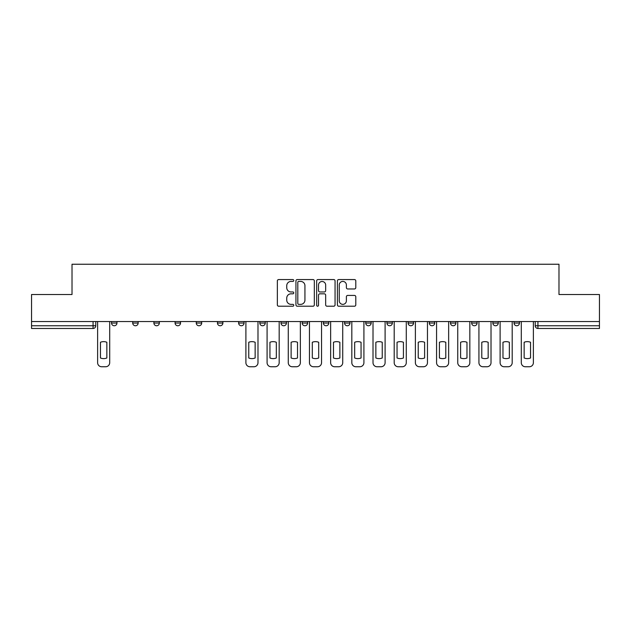 <?xml version="1.0" encoding="UTF-8"?>
<svg xmlns="http://www.w3.org/2000/svg" width="631" height="631" viewBox="0 0 631 631"><rect width="100%" height="100%" fill="white"/><g stroke="black" fill="none" stroke-linecap="round" stroke-linejoin="round"><path stroke-width="0.95" d="M293.77 280.495A0.931 0.931 0 0 0 292.839 279.565L278.681 279.565A1.333 1.333 0 0 0 277.348 280.89L277.348 304.883A1.333 1.333 0 0 0 278.681 306.216L292.839 306.216A0.931 0.931 0 0 0 293.77 305.286A0.931 0.931 0 0 0 292.839 304.355L291.009 304.355A4.267 4.267 0 0 1 286.742 300.088L286.742 298.092A4.267 4.267 0 0 1 291.009 293.825L292.839 293.825A0.931 0.931 0 0 0 293.77 292.887A0.931 0.931 0 0 0 292.839 291.956L291.009 291.956A4.267 4.267 0 0 1 286.742 287.689L286.742 285.693A4.267 4.267 0 0 1 291.009 281.426L292.839 281.426A0.931 0.931 0 0 0 293.77 280.495M471.665 321.542L471.665 323.04L477.099 323.04A2.713 2.713 0 0 1 474.378 325.754A2.713 2.713 0 0 1 471.665 323.04L471.665 321.542M450.479 321.542L450.479 323.04L455.913 323.04A2.713 2.713 0 0 1 453.2 325.754A2.713 2.713 0 0 1 450.479 323.04L450.479 321.542M344.558 321.542L344.558 323.04L349.992 323.04A2.713 2.713 0 0 1 347.279 325.754A2.713 2.713 0 0 1 344.558 323.04L344.558 321.542M302.194 321.542L302.194 323.04L307.62 323.04A2.713 2.713 0 0 1 304.907 325.754A2.713 2.713 0 0 1 302.194 323.04L302.194 321.542M281.008 321.542L281.008 323.04L286.442 323.04A2.713 2.713 0 0 1 283.721 325.754A2.713 2.713 0 0 1 281.008 323.04L281.008 321.542M259.822 321.542L259.822 323.04L265.257 323.04A2.713 2.713 0 0 1 262.543 325.754A2.713 2.713 0 0 1 259.822 323.04L259.822 321.542M238.636 321.542L238.636 323.04L244.071 323.04A2.713 2.713 0 0 1 241.357 325.754A2.713 2.713 0 0 1 238.636 323.04L238.636 321.542M217.458 321.542L217.458 323.04L222.885 323.04A2.713 2.713 0 0 1 220.172 325.754A2.713 2.713 0 0 1 217.458 323.04L217.458 321.542M196.273 323.04L196.273 321.542L196.273 323.04A2.713 2.713 0 0 0 198.986 325.754A2.713 2.713 0 0 1 196.273 323.04L201.699 323.04A2.713 2.713 0 0 1 198.986 325.754A2.713 2.713 0 0 0 201.699 323.04A2.713 2.713 0 0 1 198.986 325.754M175.087 323.04L175.087 321.542L175.087 323.04A2.713 2.713 0 0 0 177.8 325.754A2.713 2.713 0 0 1 175.087 323.04L180.521 323.04A2.713 2.713 0 0 1 177.8 325.754M153.901 323.04L153.901 321.542L153.901 323.04A2.713 2.713 0 0 0 156.622 325.754A2.713 2.713 0 0 1 153.901 323.04L159.335 323.04A2.713 2.713 0 0 1 156.622 325.754M354.456 288.959A1.333 1.333 0 0 0 355.789 287.626L355.789 280.89A1.333 1.333 0 0 0 354.456 279.565L338.729 279.565A1.333 1.333 0 0 0 337.396 280.89L337.396 304.883A1.333 1.333 0 0 0 338.729 306.216L354.456 306.216A1.333 1.333 0 0 0 355.789 304.883L355.789 296.759A1.333 1.333 0 0 0 354.456 295.426L347.72 295.426A1.333 1.333 0 0 0 346.387 296.759L346.387 300.79A3.565 3.565 0 0 1 342.822 304.355A3.565 3.565 0 0 1 339.257 300.79L339.257 284.991A3.565 3.565 0 0 1 342.822 281.426A3.565 3.565 0 0 1 346.387 284.991L346.387 287.626A1.333 1.333 0 0 0 347.72 288.959L354.456 288.959M31.55 321.542L31.55 294.519L72.021 294.519L72.021 264.239L558.979 264.239L558.979 294.519L599.45 294.519L599.45 321.542L31.55 321.542L31.55 325.754L95.778 325.754L95.778 321.542M314.333 280.89A1.333 1.333 0 0 0 313 279.565L297.272 279.565A1.333 1.333 0 0 0 295.939 280.89L295.939 304.883A1.333 1.333 0 0 0 297.272 306.216L313 306.216A1.333 1.333 0 0 0 314.333 304.883L314.333 280.89M318 279.565L333.728 279.565A1.333 1.333 0 0 1 335.061 280.89L335.061 304.883A1.333 1.333 0 0 1 333.728 306.216L327 306.216A1.333 1.333 0 0 1 325.667 304.883L325.667 295.158A1.333 1.333 0 0 0 324.334 293.825L319.862 293.825A1.333 1.333 0 0 0 318.529 295.158L318.529 305.286A0.931 0.931 0 0 1 317.598 306.216A0.931 0.931 0 0 1 316.667 305.286L316.667 280.89A1.333 1.333 0 0 1 318 279.565M535.222 321.542L535.222 325.754L599.45 325.754L599.45 328.467L537.935 328.467A2.713 2.713 0 0 1 535.222 325.754A2.713 2.713 0 0 0 537.935 328.467L537.935 321.542M599.45 321.542L599.45 325.754M93.065 321.542L93.065 328.467A2.713 2.713 0 0 0 95.778 325.754A2.713 2.713 0 0 1 93.065 328.467L31.55 328.467L31.55 325.754M519.463 321.542L519.463 323.04A2.713 2.713 0 0 1 516.75 325.754A2.713 2.713 0 0 1 514.036 323.04L519.463 323.04L519.463 321.542M514.036 321.542L514.036 323.04M498.285 321.542L498.285 323.04A2.713 2.713 0 0 1 495.564 325.754A2.713 2.713 0 0 1 492.85 323.04L498.285 323.04A2.713 2.713 0 0 1 495.564 325.754A2.713 2.713 0 0 0 498.285 323.04M492.85 321.542L492.85 323.04M477.099 321.542L477.099 323.04M455.913 321.542L455.913 323.04M434.727 321.542L434.727 323.04A2.713 2.713 0 0 1 432.014 325.754A2.713 2.713 0 0 1 429.301 323.04A2.713 2.713 0 0 0 432.014 325.754M429.301 321.542L429.301 323.04L434.727 323.04M413.542 321.542L413.542 323.04A2.713 2.713 0 0 1 410.828 325.754A2.713 2.713 0 0 1 408.115 323.04L413.542 323.04A2.713 2.713 0 0 1 410.828 325.754A2.713 2.713 0 0 0 413.542 323.04M408.115 321.542L408.115 323.04M392.364 321.542L392.364 323.04A2.713 2.713 0 0 1 389.642 325.754A2.713 2.713 0 0 1 386.929 323.04A2.713 2.713 0 0 0 389.642 325.754M386.929 321.542L386.929 323.04L392.364 323.04M371.178 321.542L371.178 323.04A2.713 2.713 0 0 1 368.457 325.754A2.713 2.713 0 0 1 365.743 323.04L371.178 323.04M365.743 321.542L365.743 323.04M349.992 321.542L349.992 323.04M328.806 321.542L328.806 323.04A2.713 2.713 0 0 1 326.093 325.754A2.713 2.713 0 0 1 323.38 323.04L328.806 323.04M323.38 321.542L323.38 323.04M307.62 321.542L307.62 323.04M286.442 321.542L286.442 323.04M265.257 321.542L265.257 323.04L265.257 321.542M244.071 321.542L244.071 323.04A2.713 2.713 0 0 1 241.357 325.754A2.713 2.713 0 0 0 244.071 323.04M222.885 321.542L222.885 323.04A2.713 2.713 0 0 1 220.172 325.754A2.713 2.713 0 0 0 222.885 323.04L222.885 321.542M201.699 321.542L201.699 323.04M180.521 321.542L180.521 323.04L180.521 321.542M159.335 321.542L159.335 323.04L159.335 321.542M132.715 321.542L132.715 323.04L138.15 323.04L138.15 321.542L138.15 323.04A2.713 2.713 0 0 1 135.436 325.754A2.713 2.713 0 0 1 132.715 323.04A2.713 2.713 0 0 0 135.436 325.754A2.713 2.713 0 0 0 138.15 323.04A2.713 2.713 0 0 1 135.436 325.754M111.537 321.542L111.537 323.04L116.964 323.04L116.964 321.542L116.964 323.04A2.713 2.713 0 0 1 114.25 325.754A2.713 2.713 0 0 1 111.537 323.04A2.713 2.713 0 0 0 114.25 325.754A2.713 2.713 0 0 0 116.964 323.04A2.713 2.713 0 0 1 114.25 325.754M298.739 281.426A0.931 0.931 0 0 0 297.808 282.357L297.808 303.416A0.931 0.931 0 0 0 298.739 304.355L300.671 304.355A4.267 4.267 0 0 0 304.939 300.088L304.939 285.693A4.267 4.267 0 0 0 300.671 281.426L298.739 281.426M325.667 285.062A3.565 3.565 0 0 0 322.102 281.497A3.565 3.565 0 0 0 318.529 285.062L318.529 290.623A1.333 1.333 0 0 0 319.862 291.956L324.334 291.956A1.333 1.333 0 0 0 325.667 290.623L325.667 285.062M100.463 342.262L100.463 357.99L100.463 342.262A8.487 8.487 0 0 1 106.852 342.262L106.852 357.99A8.487 8.487 0 0 1 100.463 357.99M97.616 362.691L97.616 321.542L97.616 362.691A4.07 4.07 0 0 0 101.686 366.761L105.629 366.761A4.07 4.07 0 0 0 109.699 362.691L109.699 321.542L109.699 362.691M106.852 342.262L106.852 357.99M101.686 366.761L105.629 366.761M269.942 342.262L269.942 357.99L269.942 342.262A8.487 8.487 0 0 1 276.323 342.262L276.323 357.99A8.487 8.487 0 0 1 269.942 357.99M267.087 362.691L267.087 321.542L267.087 362.691A4.07 4.07 0 0 0 271.164 366.761L275.1 366.761A4.07 4.07 0 0 0 279.178 362.691L279.178 321.542L279.178 362.691M291.128 342.262L291.128 357.99L291.128 342.262A8.487 8.487 0 0 1 297.509 342.262L297.509 357.99A8.487 8.487 0 0 1 291.128 357.99M288.272 362.691L288.272 321.542L288.272 362.691A4.07 4.07 0 0 0 292.35 366.761L296.286 366.761A4.07 4.07 0 0 0 300.356 362.691L300.356 321.542L300.356 362.691M312.306 342.262L312.306 357.99A8.487 8.487 0 0 0 318.694 357.99A8.487 8.487 0 0 1 312.306 357.99L312.306 342.262A8.487 8.487 0 0 1 318.694 342.262A8.487 8.487 0 0 0 312.306 342.262M318.694 342.262L318.694 357.99L318.694 342.262M309.458 362.691L309.458 321.542L309.458 362.691A4.07 4.07 0 0 0 313.528 366.761L317.472 366.761A4.07 4.07 0 0 0 321.542 362.691L321.542 321.542L321.542 362.691M333.491 342.262L333.491 357.99L333.491 342.262A8.487 8.487 0 0 1 339.872 342.262L339.872 357.99A8.487 8.487 0 0 1 333.491 357.99M330.644 362.691L330.644 321.542L330.644 362.691A4.07 4.07 0 0 0 334.714 366.761L338.65 366.761A4.07 4.07 0 0 0 342.728 362.691L342.728 321.542L342.728 362.691M354.677 342.262L354.677 357.99L354.677 342.262A8.487 8.487 0 0 1 361.058 342.262L361.058 357.99A8.487 8.487 0 0 1 354.677 357.99M351.822 362.691L351.822 321.542L351.822 362.691A4.07 4.07 0 0 0 355.9 366.761L359.836 366.761A4.07 4.07 0 0 0 363.913 362.691L363.913 321.542L363.913 362.691M375.863 342.262L375.863 357.99L375.863 342.262A8.487 8.487 0 0 1 382.244 342.262L382.244 357.99A8.487 8.487 0 0 1 375.863 357.99M373.008 362.691L373.008 321.542L373.008 362.691A4.07 4.07 0 0 0 377.086 366.761L381.021 366.761A4.07 4.07 0 0 0 385.099 362.691L385.099 321.542L385.099 362.691M397.049 342.262L397.049 357.99L397.049 342.262A8.487 8.487 0 0 1 403.43 342.262L403.43 357.99A8.487 8.487 0 0 1 397.049 357.99M394.194 362.691L394.194 321.542L394.194 362.691A4.07 4.07 0 0 0 398.271 366.761L402.207 366.761A4.07 4.07 0 0 0 406.277 362.691L406.277 321.542L406.277 362.691M418.227 342.262L418.227 357.99L418.227 342.262A8.487 8.487 0 0 1 424.616 342.262L424.616 357.99A8.487 8.487 0 0 1 418.227 357.99M415.379 362.691L415.379 321.542L415.379 362.691A4.07 4.07 0 0 0 419.449 366.761L423.393 366.761A4.07 4.07 0 0 0 427.463 362.691L427.463 321.542L427.463 362.691M439.413 342.262L439.413 357.99L439.413 342.262A8.487 8.487 0 0 1 445.794 342.262L445.794 357.99A8.487 8.487 0 0 1 439.413 357.99M436.565 362.691L436.565 321.542L436.565 362.691A4.07 4.07 0 0 0 440.635 366.761L444.571 366.761A4.07 4.07 0 0 0 448.649 362.691L448.649 321.542L448.649 362.691M248.756 342.262L248.756 357.99A8.487 8.487 0 0 0 255.137 357.99L255.137 342.262A8.487 8.487 0 0 0 248.756 342.262M245.901 321.542L245.901 362.691A4.07 4.07 0 0 0 249.979 366.761L253.914 366.761A4.07 4.07 0 0 0 257.992 362.691L257.992 321.542M276.323 342.262L276.323 357.99M271.164 366.761L275.1 366.761M297.509 342.262L297.509 357.99M292.35 366.761L296.286 366.761M313.528 366.761L317.472 366.761M339.872 342.262L339.872 357.99M334.714 366.761L338.65 366.761M361.058 342.262L361.058 357.99M355.9 366.761L359.836 366.761M382.244 342.262L382.244 357.99M377.086 366.761L381.021 366.761M403.43 342.262L403.43 357.99M398.271 366.761L402.207 366.761M424.616 342.262L424.616 357.99M419.449 366.761L423.393 366.761M445.794 342.262L445.794 357.99M440.635 366.761L444.571 366.761M460.598 342.262L460.598 357.99L460.598 342.262A8.487 8.487 0 0 1 466.979 342.262L466.979 357.99A8.487 8.487 0 0 1 460.598 357.99M457.743 362.691L457.743 321.542L457.743 362.691A4.07 4.07 0 0 0 461.821 366.761L465.757 366.761A4.07 4.07 0 0 0 469.835 362.691L469.835 321.542L469.835 362.691M466.979 342.262L466.979 357.99M461.821 366.761L465.757 366.761M481.784 342.262L481.784 357.99L481.784 342.262A8.487 8.487 0 0 1 488.165 342.262L488.165 357.99A8.487 8.487 0 0 1 481.784 357.99M478.929 362.691L478.929 321.542L478.929 362.691A4.07 4.07 0 0 0 483.007 366.761L486.943 366.761A4.07 4.07 0 0 0 491.021 362.691L491.021 321.542L491.021 362.691M488.165 342.262L488.165 357.99M483.007 366.761L486.943 366.761M502.97 342.262L502.97 357.99A8.487 8.487 0 0 0 509.351 357.99A8.487 8.487 0 0 1 502.97 357.99L502.97 342.262A8.487 8.487 0 0 1 509.351 342.262A8.487 8.487 0 0 0 502.97 342.262M509.351 342.262L509.351 357.99L509.351 342.262M500.115 362.691L500.115 321.542L500.115 362.691A4.07 4.07 0 0 0 504.193 366.761L508.129 366.761A4.07 4.07 0 0 0 512.198 362.691L512.198 321.542L512.198 362.691M504.193 366.761L508.129 366.761M524.148 342.262L524.148 357.99L524.148 342.262A8.487 8.487 0 0 1 530.537 342.262L530.537 357.99A8.487 8.487 0 0 1 524.148 357.99M521.301 362.691L521.301 321.542L521.301 362.691A4.07 4.07 0 0 0 525.371 366.761L529.314 366.761A4.07 4.07 0 0 0 533.384 362.691L533.384 321.542L533.384 362.691M530.537 342.262L530.537 357.99M525.371 366.761L529.314 366.761"/></g></svg>
